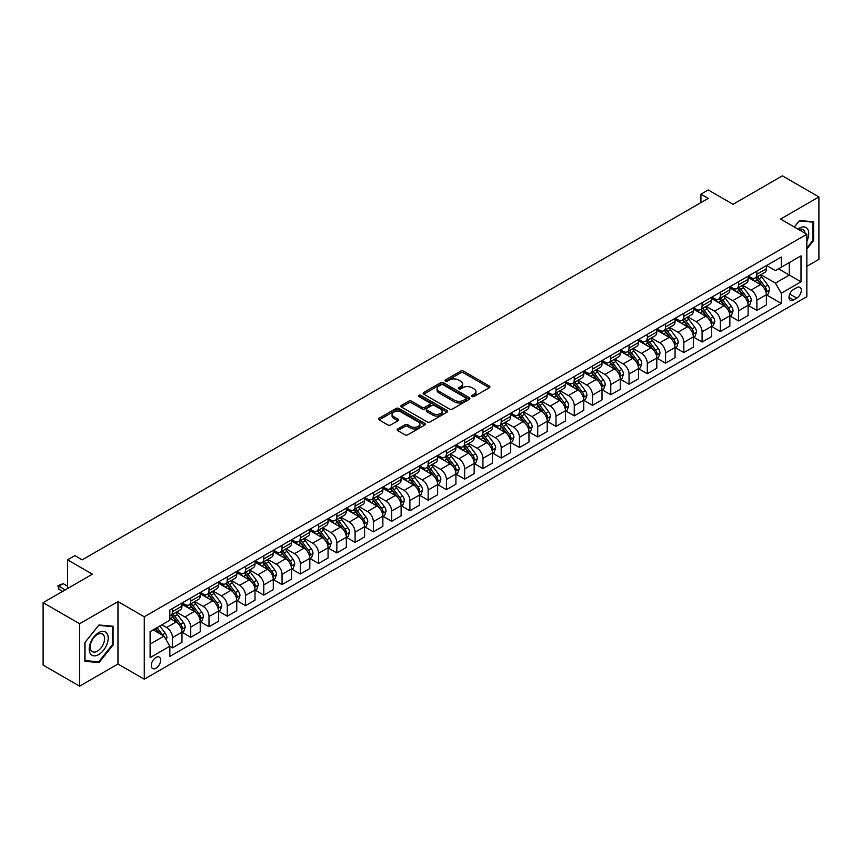 <?xml version="1.0" encoding="UTF-8"?>
<svg xmlns="http://www.w3.org/2000/svg" width="862" height="862" viewBox="0 0 862 862"><rect width="100%" height="100%" fill="white"/><g stroke="black" fill="none" stroke-linecap="round" stroke-linejoin="round"><path stroke-width="1.29" d="M472.096 396.52A1.422 0.819 0 0 0 474.1 396.52L489.336 387.728A2.026 1.174 0 0 0 489.939 386.898A2.026 1.174 0 0 0 489.336 386.068L463.53 371.166A2.026 1.174 0 0 0 460.664 371.166L445.417 379.97A1.422 0.819 0 0 0 445.007 380.541A1.422 0.819 0 0 0 445.417 381.123A1.422 0.819 0 0 0 447.432 381.123L449.404 379.991A6.487 3.75 0 0 1 458.584 379.991L460.728 381.23A6.487 3.75 0 0 1 462.635 383.881A6.487 3.75 0 0 1 460.728 386.532L458.756 387.663A1.422 0.819 0 0 0 458.347 388.245A1.422 0.819 0 0 0 458.756 388.827A1.422 0.819 0 0 0 460.771 388.827L462.743 387.684A6.487 3.75 0 0 1 471.913 387.684L474.068 388.924A6.487 3.75 0 0 1 475.964 391.574A6.487 3.75 0 0 1 474.068 394.225L472.096 395.367A1.422 0.819 0 0 0 471.676 395.949A1.422 0.819 0 0 0 472.096 396.52L472.096 395.367M155.968 668.233A6.616 3.814 120 0 0 160.278 662.415A6.616 3.814 120 0 0 159.265 657.113A6.616 3.814 120 0 0 155.968 657.437A6.616 3.814 120 0 0 151.647 663.266A6.616 3.814 120 0 0 152.66 668.567A6.616 3.814 120 0 0 155.968 668.233M397.705 428.964A2.026 1.174 0 0 0 397.113 429.793A2.026 1.174 0 0 0 397.705 430.612L404.946 434.793A2.026 1.174 0 0 0 407.812 434.793L424.74 425.031A2.026 1.174 0 0 0 425.332 424.201A2.026 1.174 0 0 0 424.74 423.371L398.923 408.469A2.026 1.174 0 0 0 396.057 408.469L379.129 418.242A2.026 1.174 0 0 0 378.537 419.061A2.026 1.174 0 0 0 379.129 419.891L387.878 424.944A2.026 1.174 0 0 0 390.745 424.944L397.985 420.764A2.026 1.174 0 0 0 398.578 419.934A2.026 1.174 0 0 0 397.985 419.104L393.654 416.605A5.42 3.136 0 0 1 392.059 414.385A5.42 3.136 0 0 1 395.41 411.497A5.42 3.136 0 0 1 401.326 412.176L418.318 421.981A5.42 3.136 0 0 1 419.902 424.201A5.42 3.136 0 0 1 416.561 427.089A5.42 3.136 0 0 1 410.646 426.41L407.812 424.783A2.026 1.174 0 0 0 404.946 424.783L397.705 428.964L397.705 430.612L404.946 426.464L404.946 424.783M806.843 266.304L818.9 259.343L818.9 196.924L782.373 175.837L733.066 204.305L708.23 189.963L700.925 194.187L708.23 198.4L82.181 559.847L74.875 555.624L67.57 559.847L67.57 588.53M79.627 623.743L79.627 686.163L117.975 664.02L117.975 601.601L79.627 623.743L43.1 602.657L92.406 574.189L67.57 559.847M117.975 601.601L144.277 616.783L806.843 234.248L806.843 296.668L144.277 679.202L144.277 616.783M818.9 196.924L780.552 219.067L806.843 234.248M449.544 409.051A2.026 1.174 0 0 0 452.41 409.051L469.337 399.278A2.026 1.174 0 0 0 469.93 398.449A2.026 1.174 0 0 0 469.337 397.619L443.521 382.717A2.026 1.174 0 0 0 440.654 382.717L423.727 392.49A2.026 1.174 0 0 0 423.134 393.32A2.026 1.174 0 0 0 423.727 394.139L449.544 409.051M419.352 396.832A1.422 0.819 0 0 1 420.796 397.026L420.796 395.346L447.033 410.495A2.026 1.174 0 0 1 447.626 411.325A2.026 1.174 0 0 1 447.033 412.155L430.116 421.927A2.026 1.174 0 0 1 427.24 421.927L401.433 407.015L401.433 405.366A2.026 1.174 0 0 0 400.841 406.196A2.026 1.174 0 0 0 401.433 407.015M401.433 405.366L408.674 401.186A2.026 1.174 0 0 1 411.54 401.186L422.014 407.23A2.026 1.174 0 0 0 424.88 407.23L429.685 404.45A2.026 1.174 0 0 0 430.278 403.621A2.026 1.174 0 0 0 429.685 402.791L418.781 396.498A1.422 0.819 0 0 1 418.372 395.927A1.422 0.819 0 0 1 419.244 395.162A1.422 0.819 0 0 1 420.796 395.346M79.627 686.163L43.1 665.076L43.1 602.657M796.768 287.649L793.546 289.503A6.4 3.696 120 0 0 789.366 295.149A6.4 3.696 120 0 0 790.346 300.278A6.4 3.696 120 0 0 793.546 299.965L796.768 298.101A6.4 3.696 120 0 0 800.949 292.466A6.4 3.696 120 0 0 799.968 287.326A6.4 3.696 120 0 0 796.768 287.649M766.598 265.507L775.434 270.603L781.274 267.231L781.274 257.027L169.846 610.037L169.846 620.241L150.117 631.63L150.117 657.609L169.846 646.22L169.846 656.424L781.274 303.424L781.274 293.209L775.434 283.092L760.909 274.709M781.274 267.231L801.003 255.842L801.003 281.82L781.274 293.209M117.975 664.02L144.277 679.202M700.925 194.187L700.925 202.624M778.505 268.836L789.312 275.075L789.312 262.598L801.003 255.842M775.434 283.092L789.312 275.075L801.003 281.82M150.117 644.108L163.995 636.102L153.188 629.853M169.846 646.306L172.475 647.825L172.475 637.621A8.264 4.773 -120 0 0 166.625 627.493L161.948 624.799M172.475 647.825L181.968 642.341L181.968 632.137A8.264 4.773 -120 0 0 176.128 622.008L169.846 618.388M182.184 632.342L190.739 637.277L190.739 627.073A8.264 4.773 -120 0 0 184.888 616.955L176.505 612.106M190.739 637.277L200.232 631.803L200.232 621.588A8.264 4.773 -120 0 0 194.392 611.47L181.968 604.294M200.447 621.804L209.003 626.739L209.003 616.535A8.264 4.773 -120 0 0 203.152 606.406L194.758 601.568M209.003 626.739L218.495 621.254L218.495 611.05A8.264 4.773 -120 0 0 212.655 600.922L200.232 593.756M218.711 611.255L227.266 616.19L227.266 605.986A8.264 4.773 -120 0 0 221.415 595.868L213.022 591.02M227.266 616.19L236.759 610.705L236.759 600.502A8.264 4.773 -120 0 0 230.919 590.384L218.495 583.208M236.975 600.717L245.519 605.652L245.519 595.437A8.264 4.773 -120 0 0 239.679 585.32L231.285 580.471M245.519 605.652L255.023 600.167L255.023 589.964A8.264 4.773 -120 0 0 249.172 579.835L236.759 572.67M255.238 590.168L263.783 595.103L263.783 584.899A8.264 4.773 -120 0 0 257.943 574.782L249.549 569.933M263.783 595.103L273.286 589.619L273.286 579.415A8.264 4.773 -120 0 0 267.435 569.297L255.023 562.121M273.502 579.63L282.046 584.565L282.046 574.351A8.264 4.773 -120 0 0 276.206 564.233L267.813 559.384M282.046 584.565L291.55 579.081L291.55 568.877A8.264 4.773 -120 0 0 285.699 558.748L273.286 551.583M291.765 569.082L300.31 574.017L300.31 563.813A8.264 4.773 -120 0 0 294.47 553.684L286.076 548.846M300.31 574.017L309.814 568.532L309.814 558.328A8.264 4.773 -120 0 0 303.963 548.21L291.55 541.034M310.029 558.544L318.574 563.479L318.574 553.264A8.264 4.773 -120 0 0 312.734 543.146L304.34 538.297M318.574 563.479L328.066 557.994L328.066 547.779A8.264 4.773 -120 0 0 322.226 537.662L309.814 530.496M328.293 547.995L336.837 552.93L336.837 542.726A8.264 4.773 -120 0 0 330.997 532.597L322.603 527.76M336.837 552.93L346.33 547.445L346.33 537.241A8.264 4.773 -120 0 0 340.49 527.113L328.066 519.948M346.556 537.446L355.101 542.381L355.101 532.177A8.264 4.773 -120 0 0 349.261 522.06L340.867 517.211M355.101 542.381L364.594 536.907L364.594 526.693A8.264 4.773 -120 0 0 358.754 516.575L346.33 509.41M364.82 526.908L373.365 531.843L373.365 521.639A8.264 4.773 -120 0 0 367.514 511.511L359.131 506.673M373.365 531.843L382.857 526.359L382.857 516.155A8.264 4.773 -120 0 0 377.017 506.026L364.594 498.861M383.084 516.36L391.628 521.294L391.628 511.091A8.264 4.773 -120 0 0 385.777 500.973L377.394 496.124M391.628 521.294L401.121 515.81L401.121 505.606A8.264 4.773 -120 0 0 395.281 495.488L382.857 488.312M401.336 505.822L409.892 510.757L409.892 500.553A8.264 4.773 -120 0 0 404.041 490.424L395.658 485.586M409.892 510.757L419.385 505.272L419.385 495.068A8.264 4.773 -120 0 0 413.544 484.94L401.121 477.774M419.6 495.273L428.155 500.208L428.155 490.004A8.264 4.773 -120 0 0 422.305 479.886L413.911 475.037M428.155 500.208L437.648 494.723L437.648 484.519A8.264 4.773 -120 0 0 431.808 474.402L419.385 467.226M437.864 484.735L446.419 489.67L446.419 479.455A8.264 4.773 -120 0 0 440.568 469.337L432.174 464.489M446.419 489.67L455.912 484.185L455.912 473.981A8.264 4.773 -120 0 0 450.061 463.853L437.648 456.688M456.127 474.186L464.672 479.121L464.672 468.917A8.264 4.773 -120 0 0 458.832 458.789L450.438 453.951M464.672 479.121L474.175 473.637L474.175 463.433A8.264 4.773 -120 0 0 468.325 453.315L455.912 446.139M474.391 463.648L482.935 468.583L482.935 458.368A8.264 4.773 -120 0 0 477.095 448.251L468.702 443.402M482.935 468.583L492.439 463.099L492.439 452.884A8.264 4.773 -120 0 0 486.588 442.766L474.175 435.601M492.655 453.1L501.199 458.034L501.199 447.831A8.264 4.773 -120 0 0 495.359 437.702L486.965 432.864M501.199 458.034L510.703 452.55L510.703 442.346A8.264 4.773 -120 0 0 504.852 432.228L492.439 425.052M510.918 442.562L519.463 447.486L519.463 437.282A8.264 4.773 -120 0 0 513.623 427.164L505.229 422.315M519.463 447.486L528.966 442.012L528.966 431.797A8.264 4.773 -120 0 0 523.115 421.68L510.703 414.514M529.182 432.013L537.726 436.948L537.726 426.744A8.264 4.773 -120 0 0 531.886 416.615L523.493 411.777M537.726 436.948L547.219 431.463L547.219 421.259A8.264 4.773 -120 0 0 541.379 411.131L528.966 403.966M547.445 421.464L555.99 426.399L555.99 416.195A8.264 4.773 -120 0 0 550.15 406.077L541.756 401.229M555.99 426.399L565.483 420.925L565.483 410.711A8.264 4.773 -120 0 0 559.643 400.593L547.219 393.417M565.709 410.926L574.254 415.861L574.254 405.657A8.264 4.773 -120 0 0 568.414 395.529L560.02 390.691M574.254 415.861L583.746 410.377L583.746 400.173A8.264 4.773 -120 0 0 577.906 390.044L565.483 382.879M583.973 400.377L592.517 405.312L592.517 395.108A8.264 4.773 -120 0 0 586.666 384.991L578.283 380.142M592.517 405.312L602.01 399.828L602.01 389.624A8.264 4.773 -120 0 0 596.17 379.506L583.746 372.33M602.236 389.839L610.781 394.774L610.781 384.56A8.264 4.773 -120 0 0 604.93 374.442L596.547 369.593M610.781 394.774L620.274 389.29L620.274 379.086A8.264 4.773 -120 0 0 614.434 368.958L602.01 361.792M620.489 379.291L629.044 384.226L629.044 374.022A8.264 4.773 -120 0 0 623.194 363.904L614.811 359.055M629.044 384.226L638.537 378.741L638.537 368.537A8.264 4.773 -120 0 0 632.697 358.42L620.274 351.243M638.753 368.753L647.308 373.688L647.308 363.473A8.264 4.773 -120 0 0 641.457 353.355L633.064 348.507M647.308 373.688L656.801 368.203L656.801 357.999A8.264 4.773 -120 0 0 650.961 347.871L638.537 340.705M657.016 358.204L665.561 363.139L665.561 352.935A8.264 4.773 -120 0 0 659.721 342.807L651.327 337.969M665.561 363.139L675.065 357.655L675.065 347.451A8.264 4.773 -120 0 0 669.214 337.333L656.801 330.157M675.28 347.666L683.825 352.601L683.825 342.386A8.264 4.773 -120 0 0 677.985 332.269L669.591 327.42M683.825 352.601L693.328 347.117L693.328 336.902A8.264 4.773 -120 0 0 687.477 326.784L675.065 319.619M693.544 337.117L702.088 342.052L702.088 331.848A8.264 4.773 -120 0 0 696.248 321.72L687.854 316.882M702.088 342.052L711.592 336.568L711.592 326.364A8.264 4.773 -120 0 0 705.741 316.235L693.328 309.07M711.807 326.569L720.352 331.504L720.352 321.3A8.264 4.773 -120 0 0 714.512 311.182L706.118 306.333M720.352 331.504L729.855 326.03L729.855 315.815A8.264 4.773 -120 0 0 724.005 305.698L711.592 298.532M730.071 316.031L738.615 320.966L738.615 310.762A8.264 4.773 -120 0 0 732.775 300.633L724.382 295.795M738.615 320.966L748.119 315.481L748.119 305.277A8.264 4.773 -120 0 0 742.268 295.149L729.855 287.983M748.335 305.482L756.879 310.417L756.879 300.213A8.264 4.773 -120 0 0 751.039 290.095L742.645 285.247M756.879 310.417L766.372 304.932L766.372 294.729A8.264 4.773 -120 0 0 760.532 284.611L748.119 277.435M748.335 276.045L751.039 277.607A8.264 4.773 -120 0 0 755.166 278.017A8.264 4.773 -120 0 0 756.879 274.235L756.879 271.11M730.071 286.593L732.775 288.156A8.264 4.773 -120 0 0 736.902 288.565A8.264 4.773 -120 0 0 738.615 284.772L738.615 281.658M711.807 297.131L714.512 298.694A8.264 4.773 -120 0 0 718.639 299.103A8.264 4.773 -120 0 0 720.352 295.321L720.352 292.196M693.544 307.68L696.248 309.242A8.264 4.773 -120 0 0 700.375 309.652A8.264 4.773 -120 0 0 702.088 305.87L702.088 302.745M675.28 318.218L677.985 319.78A8.264 4.773 -120 0 0 682.122 320.19A8.264 4.773 -120 0 0 683.825 316.408L683.825 313.283M657.016 328.767L659.721 330.329A8.264 4.773 -120 0 0 663.859 330.739A8.264 4.773 -120 0 0 665.561 326.957L665.561 323.832M638.753 339.316L641.457 340.867A8.264 4.773 -120 0 0 645.595 341.277A8.264 4.773 -120 0 0 647.308 337.495L647.308 334.381M620.489 349.853L623.194 351.416A8.264 4.773 -120 0 0 627.331 351.825A8.264 4.773 -120 0 0 629.044 348.043L629.044 344.919M602.236 360.402L604.93 361.954A8.264 4.773 -120 0 0 609.068 362.363A8.264 4.773 -120 0 0 610.781 358.581L610.781 355.467M583.973 370.94L586.666 372.503A8.264 4.773 -120 0 0 590.804 372.912A8.264 4.773 -120 0 0 592.517 369.13L592.517 366.005M565.709 381.489L568.414 383.051A8.264 4.773 -120 0 0 572.54 383.461A8.264 4.773 -120 0 0 574.254 379.668L574.254 376.554M547.445 392.027L550.15 393.589A8.264 4.773 -120 0 0 554.277 393.999A8.264 4.773 -120 0 0 555.99 390.217L555.99 387.092M529.182 402.576L531.886 404.138A8.264 4.773 -120 0 0 536.013 404.547A8.264 4.773 -120 0 0 537.726 400.765L537.726 397.641M510.918 413.113L513.623 414.676A8.264 4.773 -120 0 0 517.75 415.085A8.264 4.773 -120 0 0 519.463 411.303L519.463 408.179M492.655 423.662L495.359 425.225A8.264 4.773 -120 0 0 499.486 425.634A8.264 4.773 -120 0 0 501.199 421.852L501.199 418.727M474.391 434.2L477.095 435.763A8.264 4.773 -120 0 0 481.222 436.172A8.264 4.773 -120 0 0 482.935 432.39L482.935 429.265M456.127 444.749L458.832 446.311A8.264 4.773 -120 0 0 462.969 446.721A8.264 4.773 -120 0 0 464.672 442.939L464.672 439.814M437.864 455.298L440.568 456.849A8.264 4.773 -120 0 0 444.706 457.259A8.264 4.773 -120 0 0 446.419 453.477L446.419 450.363M419.6 465.836L422.305 467.398A8.264 4.773 -120 0 0 426.442 467.807A8.264 4.773 -120 0 0 428.155 464.025L428.155 460.901M401.336 476.384L404.041 477.936A8.264 4.773 -120 0 0 408.179 478.345A8.264 4.773 -120 0 0 409.892 474.563L409.892 471.449M383.084 486.922L385.777 488.485A8.264 4.773 -120 0 0 389.915 488.894A8.264 4.773 -120 0 0 391.628 485.112L391.628 481.987M364.82 497.471L367.514 499.033A8.264 4.773 -120 0 0 371.651 499.443A8.264 4.773 -120 0 0 373.365 495.65L373.365 492.536M346.556 508.009L349.261 509.571A8.264 4.773 -120 0 0 353.388 509.981A8.264 4.773 -120 0 0 355.101 506.199L355.101 503.074M328.293 518.558L330.997 520.12A8.264 4.773 -120 0 0 335.124 520.529A8.264 4.773 -120 0 0 336.837 516.747L336.837 513.623M310.029 529.096L312.734 530.658A8.264 4.773 -120 0 0 316.86 531.067A8.264 4.773 -120 0 0 318.574 527.285L318.574 524.161M291.765 539.644L294.47 541.207A8.264 4.773 -120 0 0 298.597 541.616A8.264 4.773 -120 0 0 300.31 537.834L300.31 534.709M273.502 550.193L276.206 551.745A8.264 4.773 -120 0 0 280.333 552.154A8.264 4.773 -120 0 0 282.046 548.372L282.046 545.258M255.238 560.731L257.943 562.293A8.264 4.773 -120 0 0 262.07 562.703A8.264 4.773 -120 0 0 263.783 558.921L263.783 555.796M236.975 571.28L239.679 572.831A8.264 4.773 -120 0 0 243.817 573.241A8.264 4.773 -120 0 0 245.519 569.459L245.519 566.345M218.711 581.818L221.415 583.38A8.264 4.773 -120 0 0 225.553 583.789A8.264 4.773 -120 0 0 227.266 580.007L227.266 576.883M200.447 592.366L203.152 593.929A8.264 4.773 -120 0 0 207.289 594.338A8.264 4.773 -120 0 0 209.003 590.545L209.003 587.431M182.184 602.904L184.888 604.467A8.264 4.773 -120 0 0 189.026 604.876A8.264 4.773 -120 0 0 190.739 601.094L190.739 597.969M766.598 294.944L781.274 303.424M755.166 278.017L764.669 272.532A8.264 4.773 -120 0 0 766.372 268.75L766.372 265.625M736.902 288.565L746.406 283.081A8.264 4.773 -120 0 0 748.119 279.299L748.119 276.174M718.639 299.103L728.142 293.619A8.264 4.773 -120 0 0 729.855 289.837L729.855 286.712M700.375 309.652L709.879 304.167A8.264 4.773 -120 0 0 711.592 300.385L711.592 297.261M682.122 320.19L691.615 314.705A8.264 4.773 -120 0 0 693.328 310.923L693.328 307.809M663.859 330.739L673.351 325.254A8.264 4.773 -120 0 0 675.065 321.472L675.065 318.347M645.595 341.277L655.088 335.792A8.264 4.773 -120 0 0 656.801 332.01L656.801 328.896M627.331 351.825L636.824 346.341A8.264 4.773 -120 0 0 638.537 342.559L638.537 339.434M609.068 362.363L618.56 356.89A8.264 4.773 -120 0 0 620.274 353.097L620.274 349.983M590.804 372.912L600.297 367.427A8.264 4.773 -120 0 0 602.01 363.645L602.01 360.521M572.54 383.461L582.033 377.976A8.264 4.773 -120 0 0 583.746 374.194L583.746 371.069M554.277 393.999L563.77 388.514A8.264 4.773 -120 0 0 565.483 384.732L565.483 381.607M536.013 404.547L545.517 399.063A8.264 4.773 -120 0 0 547.219 395.281L547.219 392.156M517.75 415.085L527.253 409.601A8.264 4.773 -120 0 0 528.966 405.819L528.966 402.705M499.486 425.634L508.989 420.15A8.264 4.773 -120 0 0 510.703 416.368L510.703 413.243M481.222 436.172L490.726 430.688A8.264 4.773 -120 0 0 492.439 426.905L492.439 423.792M462.969 446.721L472.462 441.236A8.264 4.773 -120 0 0 474.175 437.454L474.175 434.329M444.706 457.259L454.199 451.785A8.264 4.773 -120 0 0 455.912 447.992L455.912 444.878M426.442 467.807L435.935 462.323A8.264 4.773 -120 0 0 437.648 458.541L437.648 455.416M408.179 478.345L417.671 472.872A8.264 4.773 -120 0 0 419.385 469.09L419.385 465.965M389.915 488.894L399.408 483.41A8.264 4.773 -120 0 0 401.121 479.628L401.121 476.503M371.651 499.443L381.144 493.958A8.264 4.773 -120 0 0 382.857 490.176L382.857 487.052M353.388 509.981L362.88 504.496A8.264 4.773 -120 0 0 364.594 500.714L364.594 497.589M335.124 520.529L344.628 515.045A8.264 4.773 -120 0 0 346.33 511.263L346.33 508.138M316.86 531.067L326.364 525.583A8.264 4.773 -120 0 0 328.066 521.801L328.066 518.687M298.597 541.616L308.1 536.132A8.264 4.773 -120 0 0 309.814 532.35L309.814 529.225M280.333 552.154L289.837 546.67A8.264 4.773 -120 0 0 291.55 542.888L291.55 539.774M262.07 562.703L271.573 557.218A8.264 4.773 -120 0 0 273.286 553.436L273.286 550.312M243.817 573.241L253.309 567.767A8.264 4.773 -120 0 0 255.023 563.974L255.023 560.86M225.553 583.789L235.046 578.305A8.264 4.773 -120 0 0 236.759 574.523L236.759 571.398M207.289 594.338L216.782 588.854A8.264 4.773 -120 0 0 218.495 585.072L218.495 581.947M189.026 604.876L198.519 599.392A8.264 4.773 -120 0 0 200.232 595.61L200.232 592.485M169.846 615.759A8.264 4.773 -120 0 0 170.762 615.425L180.255 609.94A8.264 4.773 -120 0 0 181.968 606.158L181.968 603.034M170.762 615.425A8.264 4.773 -120 0 0 172.475 611.643L172.475 608.518M163.995 636.102L169.846 646.22M806.843 249.021L813.642 240.573L813.642 221.771L799.537 220.51L794.311 227.018L799.246 220.931L812.909 222.148L812.909 240.369L806.843 247.911M84.885 661.316L98.979 662.576L113.084 645.035L113.084 626.232L98.979 624.982L84.885 642.513L84.885 661.316M812.909 240.153L813.642 240.573M112.351 644.614L113.084 645.035M97.492 661.714L98.979 662.576M472.667 396.725L474.068 395.917A6.487 3.75 0 0 0 475.964 393.266L475.964 391.574M462.635 383.881L462.635 385.562A6.487 3.75 0 0 1 460.728 388.212L459.327 389.021M489.314 387.738L463.53 372.858A2.026 1.174 0 0 0 460.664 372.858L445.988 381.327M469.305 399.289L443.521 384.409A2.026 1.174 0 0 0 440.654 384.409L423.759 394.16M465.749 399.031A1.422 0.819 0 0 0 466.17 398.449A1.422 0.819 0 0 0 465.749 397.867L443.09 384.786A1.422 0.819 0 0 0 441.085 384.786L439.006 385.993A6.487 3.75 0 0 0 437.099 388.643A6.487 3.75 0 0 0 439.006 391.283L454.489 400.227A6.487 3.75 0 0 0 463.67 400.227L465.749 399.031L465.749 400.711A1.422 0.819 0 0 0 466.17 400.14L466.17 398.449M437.099 388.643L437.099 390.324A6.487 3.75 0 0 0 439.006 392.975L439.006 391.283M465.749 400.711L463.67 401.918A6.487 3.75 0 0 1 454.489 401.918L439.006 392.975M401.455 407.036L408.674 402.866L408.674 401.186M430.278 403.621L430.278 405.312A2.026 1.174 0 0 1 429.685 406.142L424.88 408.911A2.026 1.174 0 0 1 422.014 408.911L411.54 402.866A2.026 1.174 0 0 0 408.674 402.866M420.796 397.026L447.012 412.165M432.875 413.501A5.42 3.136 0 0 0 438.79 414.18A5.42 3.136 0 0 0 442.131 411.282A5.42 3.136 0 0 0 440.547 409.073L434.556 405.614A2.026 1.174 0 0 0 431.69 405.614L426.884 408.383A2.026 1.174 0 0 0 426.291 409.213A2.026 1.174 0 0 0 426.884 410.043L432.875 413.501L432.875 415.182A5.42 3.136 0 0 0 438.79 415.861A5.42 3.136 0 0 0 442.131 412.973L442.131 411.282M426.291 409.213L426.291 410.905A2.026 1.174 0 0 0 426.884 411.724L426.884 410.043M432.875 415.182L426.884 411.724M419.902 424.201L419.902 425.882A5.42 3.136 0 0 1 416.561 428.78A5.42 3.136 0 0 1 410.646 428.102L407.812 426.464A2.026 1.174 0 0 0 404.946 426.464M392.059 414.385L392.059 416.077A5.42 3.136 0 0 0 393.654 418.285L393.654 416.605M397.985 419.104L397.985 420.764L393.654 418.285M424.707 425.041L398.923 410.15A2.026 1.174 0 0 0 396.057 410.15L379.161 419.913M766.372 295.073L768.128 294.061L769.594 289.837A5.474 3.157 -120 0 0 767.848 285.171L761.868 277.208A15.807 9.126 -120 0 0 760.144 275.14M754.207 280.958A15.807 9.126 -120 0 0 750.974 277.575M765.876 291.712L766.63 290.074A5.474 3.157 -120 0 0 765.068 286.777L759.099 278.814A15.807 9.126 -120 0 0 757.375 276.745M755.899 277.596A13.124 7.575 60 0 1 758.054 280.042L763.107 286.787M755.618 277.758A15.807 9.126 60 0 1 757.342 279.827L761.308 285.117M748.119 305.611L749.865 304.598L751.33 300.385A5.474 3.157 -120 0 0 749.584 295.72L743.615 287.746A15.807 9.126 -120 0 0 741.88 285.688M735.943 291.507A15.807 9.126 -120 0 0 732.711 288.113M747.613 302.26L748.367 300.612A5.474 3.157 -120 0 0 746.804 297.325L740.835 289.352A15.807 9.126 -120 0 0 739.111 287.283M737.635 288.134A13.124 7.575 60 0 1 739.79 290.591L744.843 297.325M737.355 288.296A15.807 9.126 60 0 1 739.079 290.365L743.055 295.666M729.855 316.16L731.601 315.147L733.066 310.923A5.474 3.157 -120 0 0 731.321 306.269L725.351 298.295A15.807 9.126 -120 0 0 723.627 296.226M717.69 302.045A15.807 9.126 -120 0 0 714.447 298.661M729.349 312.798L730.114 311.16A5.474 3.157 -120 0 0 728.541 307.863L722.572 299.901A15.807 9.126 -120 0 0 720.847 297.832M719.371 298.683A13.124 7.575 60 0 1 721.526 301.129L726.58 307.874M719.091 298.845A15.807 9.126 60 0 1 720.815 300.913L724.791 306.204M711.592 326.698L713.337 325.685L714.803 321.472A5.474 3.157 -120 0 0 713.057 316.807L707.088 308.844A15.807 9.126 -120 0 0 705.364 306.775M699.427 312.594A15.807 9.126 -120 0 0 696.184 309.199M711.085 323.347L711.85 321.698A5.474 3.157 -120 0 0 710.277 318.412L704.308 310.439A15.807 9.126 -120 0 0 702.584 308.38M701.118 309.221A13.124 7.575 60 0 1 703.263 311.678L708.316 318.412M700.828 309.393A15.807 9.126 60 0 1 702.552 311.451L706.528 316.753M693.328 337.247L695.074 336.234L696.539 332.01A5.474 3.157 -120 0 0 694.794 327.355L688.824 319.382A15.807 9.126 -120 0 0 687.1 317.313M681.163 323.131A15.807 9.126 -120 0 0 677.92 319.748M692.822 333.896L693.587 332.247A5.474 3.157 -120 0 0 692.014 328.95L686.044 320.987A15.807 9.126 -120 0 0 684.32 318.918M682.855 319.77A13.124 7.575 60 0 1 684.999 322.216L690.053 328.961M682.564 319.931A15.807 9.126 60 0 1 684.288 322L688.264 327.291M806.843 241.338A13.426 7.758 120 0 0 807.478 228.915A13.426 7.758 120 0 0 797.889 229.076M805.054 233.214A10.172 5.872 120 0 0 804.149 230.628A10.172 5.872 120 0 0 803.007 229.572A10.172 5.872 120 0 0 798.815 229.615M812.004 221.631L812.909 222.148M98.688 632.643A13.426 7.758 120 0 0 89.195 649.086A13.426 7.758 120 0 0 98.688 654.57A13.426 7.758 120 0 0 108.192 638.128A13.426 7.758 120 0 0 98.688 632.643M97.363 634.54A10.172 5.872 120 0 0 90.715 643.494A10.172 5.872 120 0 0 92.277 651.64A10.172 5.872 120 0 0 97.363 651.144A10.172 5.872 120 0 0 104 642.179A10.172 5.872 120 0 0 102.449 634.033A10.172 5.872 120 0 0 97.363 634.54M112.351 644.83L98.688 661.822L85.036 660.604L85.036 642.384L98.688 625.392L112.351 626.609L112.351 644.83M111.446 626.092L112.351 626.609M675.065 347.785L676.821 346.772L678.275 342.559A5.474 3.157 -120 0 0 676.53 337.893L670.561 329.93A15.807 9.126 -120 0 0 668.837 327.862M662.9 333.68A15.807 9.126 -120 0 0 659.667 330.297M674.569 344.434L675.323 342.796A5.474 3.157 -120 0 0 673.75 339.499L667.781 331.525A15.807 9.126 -120 0 0 666.057 329.467M664.591 330.308A13.124 7.575 60 0 1 666.746 332.764L671.789 339.509M664.3 330.48A15.807 9.126 60 0 1 666.035 332.538L670 337.839M656.801 358.333L658.557 357.321L660.012 353.097A5.474 3.157 -120 0 0 658.266 348.442L652.297 340.468A15.807 9.126 -120 0 0 650.573 338.4M644.636 344.218A15.807 9.126 -120 0 0 641.403 340.835M656.305 354.982L657.059 353.334A5.474 3.157 -120 0 0 655.486 350.037L649.517 342.074A15.807 9.126 -120 0 0 647.793 340.005M646.328 340.856A13.124 7.575 60 0 1 648.483 343.302L653.536 350.047M646.047 341.018A15.807 9.126 60 0 1 647.771 343.087L651.737 348.388M638.537 368.871L640.294 367.858L641.748 363.645A5.474 3.157 -120 0 0 640.003 358.98L634.033 351.017A15.807 9.126 -120 0 0 632.309 348.948M626.372 354.767A15.807 9.126 -120 0 0 623.14 351.384M638.042 365.52L638.796 363.883A5.474 3.157 -120 0 0 637.223 360.585L631.253 352.612A15.807 9.126 -120 0 0 629.529 350.554M628.064 351.405A13.124 7.575 60 0 1 630.219 353.851L635.272 360.596M627.784 351.567A15.807 9.126 60 0 1 629.508 353.625L633.473 358.926M620.274 379.42L622.03 378.407L623.485 374.194A5.474 3.157 -120 0 0 621.739 369.529L615.77 361.555A15.807 9.126 -120 0 0 614.046 359.497M608.109 365.316A15.807 9.126 -120 0 0 604.876 361.921M619.778 376.069L620.532 374.42A5.474 3.157 -120 0 0 618.97 371.134L613.001 363.161A15.807 9.126 -120 0 0 611.266 361.092M609.8 361.943A13.124 7.575 60 0 1 611.955 364.389L617.009 371.134M609.52 362.105A15.807 9.126 60 0 1 611.244 364.173L615.209 369.475M602.01 389.969L603.766 388.956L605.221 384.732A5.474 3.157 -120 0 0 603.475 380.067L597.506 372.104A15.807 9.126 -120 0 0 595.782 370.035M589.845 375.854A15.807 9.126 -120 0 0 586.613 372.47M601.514 386.607L602.269 384.969A5.474 3.157 -120 0 0 600.706 381.672L594.737 373.709A15.807 9.126 -120 0 0 593.013 371.641M591.537 372.492A13.124 7.575 60 0 1 593.692 374.938L598.745 381.683M591.257 372.653A15.807 9.126 60 0 1 592.981 374.722L596.946 380.013M583.746 400.507L585.503 399.494L586.968 395.281A5.474 3.157 -120 0 0 585.212 390.615L579.242 382.642A15.807 9.126 -120 0 0 577.518 380.584M571.581 386.402A15.807 9.126 -120 0 0 568.349 383.008M583.251 397.156L584.005 395.507A5.474 3.157 -120 0 0 582.443 392.221L576.473 384.247A15.807 9.126 -120 0 0 574.749 382.178M573.273 383.03A13.124 7.575 60 0 1 575.428 385.476L580.482 392.221M572.993 383.191A15.807 9.126 60 0 1 574.717 385.26L578.682 390.561M565.483 411.055L567.239 410.043L568.704 405.819A5.474 3.157 -120 0 0 566.948 401.153L560.979 393.191A15.807 9.126 -120 0 0 559.255 391.122M553.318 396.94A15.807 9.126 -120 0 0 550.085 393.557M564.987 407.694L565.741 406.056A5.474 3.157 -120 0 0 564.179 402.759L558.21 394.796A15.807 9.126 -120 0 0 556.486 392.727M555.009 393.578A13.124 7.575 60 0 1 557.164 396.024L562.218 402.769M554.729 393.74A15.807 9.126 60 0 1 556.453 395.809L560.419 401.099M547.219 421.593L548.975 420.581L550.441 416.368A5.474 3.157 -120 0 0 548.695 411.702L542.715 403.728A15.807 9.126 -120 0 0 540.991 401.67M535.054 407.489A15.807 9.126 -120 0 0 531.822 404.095M546.723 418.242L547.478 416.594A5.474 3.157 -120 0 0 545.915 413.307L539.946 405.334A15.807 9.126 -120 0 0 538.222 403.276M536.746 404.116A13.124 7.575 60 0 1 538.901 406.573L543.954 413.307M536.466 404.278A15.807 9.126 60 0 1 538.19 406.347L542.155 411.648M528.966 432.142L530.712 431.129L532.177 426.905A5.474 3.157 -120 0 0 530.432 422.251L524.462 414.277A15.807 9.126 -120 0 0 522.738 412.208M516.801 418.027A15.807 9.126 -120 0 0 513.558 414.644M528.46 428.78L529.214 427.143A5.474 3.157 -120 0 0 527.652 423.845L521.682 415.883A15.807 9.126 -120 0 0 519.958 413.814M518.482 414.665A13.124 7.575 60 0 1 520.637 417.111L525.691 423.856M518.202 414.827A15.807 9.126 60 0 1 519.926 416.896L523.902 422.186M510.703 442.68L512.448 441.667L513.914 437.454A5.474 3.157 -120 0 0 512.168 432.789L506.199 424.826A15.807 9.126 -120 0 0 504.475 422.757M498.538 428.576A15.807 9.126 -120 0 0 495.294 425.192M510.196 439.329L510.961 437.691A5.474 3.157 -120 0 0 509.388 434.394L503.419 426.421A15.807 9.126 -120 0 0 501.695 424.363M500.219 425.203A13.124 7.575 60 0 1 502.374 427.66L507.427 434.405M499.938 425.375A15.807 9.126 60 0 1 501.662 427.433L505.638 432.735M492.439 453.229L494.185 452.216L495.65 447.992A5.474 3.157 -120 0 0 493.904 443.337L487.935 435.364A15.807 9.126 -120 0 0 486.211 433.295M480.274 439.114A15.807 9.126 -120 0 0 477.031 435.73M491.933 449.878L492.698 448.229A5.474 3.157 -120 0 0 491.124 444.932L485.155 436.969A15.807 9.126 -120 0 0 483.431 434.901M481.966 435.752A13.124 7.575 60 0 1 484.11 438.198L489.163 444.943M481.675 435.913A15.807 9.126 60 0 1 483.399 437.982L487.375 443.273M474.175 463.767L475.921 462.754L477.386 458.541A5.474 3.157 -120 0 0 475.641 453.875L469.671 445.913A15.807 9.126 -120 0 0 467.947 443.844M462.01 449.662A15.807 9.126 -120 0 0 458.767 446.279M473.669 460.416L474.434 458.778A5.474 3.157 -120 0 0 472.861 455.481L466.892 447.507A15.807 9.126 -120 0 0 465.168 445.449M463.702 446.3A13.124 7.575 60 0 1 465.857 448.746L470.9 455.492M463.411 446.462A15.807 9.126 60 0 1 465.135 448.52L469.111 453.821M455.912 474.315L457.668 473.303L459.123 469.09A5.474 3.157 -120 0 0 457.377 464.424L451.408 456.451A15.807 9.126 -120 0 0 449.684 454.393M443.747 460.2A15.807 9.126 -120 0 0 440.514 456.817M455.416 470.964L456.17 469.316A5.474 3.157 -120 0 0 454.597 466.03L448.628 458.056A15.807 9.126 -120 0 0 446.904 455.987M445.438 456.838A13.124 7.575 60 0 1 447.593 459.284L452.636 466.03M445.158 457A15.807 9.126 60 0 1 446.882 459.069L450.848 464.37M437.648 484.853L439.404 483.851L440.859 479.628A5.474 3.157 -120 0 0 439.114 474.962L433.144 466.999A15.807 9.126 -120 0 0 431.42 464.93M425.483 470.749A15.807 9.126 -120 0 0 422.251 467.366M437.153 481.502L437.907 479.865A5.474 3.157 -120 0 0 436.334 476.567L430.364 468.605A15.807 9.126 -120 0 0 428.64 466.536M427.175 467.387A13.124 7.575 60 0 1 429.33 469.833L434.383 476.578M426.895 467.549A15.807 9.126 60 0 1 428.619 469.607L432.584 474.908M419.385 495.402L421.141 494.389L422.595 490.176A5.474 3.157 -120 0 0 420.85 485.511L414.881 477.537A15.807 9.126 -120 0 0 413.157 475.479M407.22 481.298A15.807 9.126 -120 0 0 403.987 477.904M418.889 492.051L419.643 490.403A5.474 3.157 -120 0 0 418.07 487.116L412.101 479.143A15.807 9.126 -120 0 0 410.377 477.074M408.911 477.925A13.124 7.575 60 0 1 411.066 480.371L416.12 487.116M408.631 478.087A15.807 9.126 60 0 1 410.355 480.156L414.32 485.457M401.121 505.951L402.877 504.938L404.332 500.714A5.474 3.157 -120 0 0 402.586 496.049L396.617 488.086A15.807 9.126 -120 0 0 394.893 486.017M388.956 491.836A15.807 9.126 -120 0 0 385.723 488.452M400.625 502.589L401.38 500.951A5.474 3.157 -120 0 0 399.817 497.654L393.848 489.691A15.807 9.126 -120 0 0 392.113 487.623M390.648 488.474A13.124 7.575 60 0 1 392.803 490.92L397.856 497.665M390.367 488.635A15.807 9.126 60 0 1 392.091 490.704L396.057 495.995M382.857 516.489L384.614 515.476L386.068 511.263A5.474 3.157 -120 0 0 384.323 506.597L378.353 498.624A15.807 9.126 -120 0 0 376.629 496.566M370.692 502.384A15.807 9.126 -120 0 0 367.46 498.99M382.362 513.138L383.116 511.489A5.474 3.157 -120 0 0 381.554 508.203L375.584 500.229A15.807 9.126 -120 0 0 373.86 498.161M372.384 499.012A13.124 7.575 60 0 1 374.539 501.468L379.592 508.203M372.104 499.173A15.807 9.126 60 0 1 373.828 501.242L377.793 506.544M364.594 527.038L366.35 526.025L367.815 521.801A5.474 3.157 -120 0 0 366.059 517.146L360.09 509.173A15.807 9.126 -120 0 0 358.366 507.104M352.429 512.922A15.807 9.126 -120 0 0 349.196 509.539M364.098 523.676L364.852 522.038A5.474 3.157 -120 0 0 363.29 518.741L357.321 510.778A15.807 9.126 -120 0 0 355.597 508.709M354.12 509.561A13.124 7.575 60 0 1 356.275 512.006L361.329 518.752M353.84 509.722A15.807 9.126 60 0 1 355.564 511.791L359.529 517.081M346.33 537.576L348.086 536.563L349.552 532.35A5.474 3.157 -120 0 0 347.795 527.684L341.826 519.721A15.807 9.126 -120 0 0 340.102 517.653M334.165 523.471A15.807 9.126 -120 0 0 330.933 520.077M345.834 534.224L346.589 532.576A5.474 3.157 -120 0 0 345.026 529.29L339.057 521.316A15.807 9.126 -120 0 0 337.333 519.258M335.857 520.098A13.124 7.575 60 0 1 338.012 522.555L343.065 529.29M335.577 520.271A15.807 9.126 60 0 1 337.301 522.329L341.266 527.63M328.066 548.124L329.823 547.111L331.288 542.888A5.474 3.157 -120 0 0 329.543 538.233L323.573 530.259A15.807 9.126 -120 0 0 321.838 528.19M315.901 534.009A15.807 9.126 -120 0 0 312.669 530.626M327.571 544.773L328.325 543.125A5.474 3.157 -120 0 0 326.763 539.827L320.793 531.865A15.807 9.126 -120 0 0 319.069 529.796M317.593 530.647A13.124 7.575 60 0 1 319.748 533.093L324.802 539.838M317.313 530.809A15.807 9.126 60 0 1 319.037 532.878L323.013 538.168M309.814 558.662L311.559 557.649L313.025 553.436A5.474 3.157 -120 0 0 311.279 548.771L305.31 540.808A15.807 9.126 -120 0 0 303.586 538.739M297.649 544.558A15.807 9.126 -120 0 0 294.405 541.174M309.307 555.311L310.061 553.673A5.474 3.157 -120 0 0 308.499 550.376L302.53 542.403A15.807 9.126 -120 0 0 300.806 540.345M299.329 541.185A13.124 7.575 60 0 1 301.484 543.642L306.538 550.387M299.049 541.358A15.807 9.126 60 0 1 300.773 543.416L304.749 548.717M291.55 569.211L293.295 568.198L294.761 563.974A5.474 3.157 -120 0 0 293.015 559.319L287.046 551.346A15.807 9.126 -120 0 0 285.322 549.277M279.385 555.096A15.807 9.126 -120 0 0 276.142 551.712M291.044 565.86L291.809 564.211A5.474 3.157 -120 0 0 290.235 560.914L284.266 552.951A15.807 9.126 -120 0 0 282.542 550.883M281.066 551.734A13.124 7.575 60 0 1 283.221 554.18L288.274 560.925M280.786 551.895A15.807 9.126 60 0 1 282.51 553.964L286.486 559.266M273.286 579.749L275.032 578.736L276.497 574.523A5.474 3.157 -120 0 0 274.752 569.857L268.782 561.895A15.807 9.126 -120 0 0 267.058 559.826M261.121 565.644A15.807 9.126 -120 0 0 257.878 562.261M272.78 576.398L273.545 574.76A5.474 3.157 -120 0 0 271.972 571.463L266.002 563.489A15.807 9.126 -120 0 0 264.278 561.431M262.813 562.283A13.124 7.575 60 0 1 264.957 564.729L270.011 571.474M262.522 562.444A15.807 9.126 60 0 1 264.246 564.502L268.222 569.804M255.023 590.298L256.779 589.285L258.234 585.072A5.474 3.157 -120 0 0 256.488 580.406L250.519 572.433A15.807 9.126 -120 0 0 248.795 570.375M242.858 576.193A15.807 9.126 -120 0 0 239.614 572.799M254.516 586.947L255.281 585.298A5.474 3.157 -120 0 0 253.708 582.012L247.739 574.038A15.807 9.126 -120 0 0 246.015 571.969M244.549 572.821A13.124 7.575 60 0 1 246.704 575.266L251.747 582.012M244.258 572.982A15.807 9.126 60 0 1 245.993 575.051L249.958 580.352M236.759 600.846L238.515 599.833L239.97 595.61A5.474 3.157 -120 0 0 238.224 590.944L232.255 582.981A15.807 9.126 -120 0 0 230.531 580.913M224.594 586.731A15.807 9.126 -120 0 0 221.362 583.348M236.263 597.485L237.018 595.847A5.474 3.157 -120 0 0 235.445 592.55L229.475 584.587A15.807 9.126 -120 0 0 227.751 582.518M226.286 583.369A13.124 7.575 60 0 1 228.441 585.815L233.483 592.56M226.006 583.531A15.807 9.126 60 0 1 227.73 585.6L231.695 590.89M218.495 611.384L220.252 610.371L221.706 606.158A5.474 3.157 -120 0 0 219.961 601.493L213.991 593.519A15.807 9.126 -120 0 0 212.267 591.461M206.33 597.28A15.807 9.126 -120 0 0 203.098 593.886M218 608.033L218.754 606.385A5.474 3.157 -120 0 0 217.181 603.098L211.212 595.125A15.807 9.126 -120 0 0 209.488 593.056M208.022 593.907A13.124 7.575 60 0 1 210.177 596.353L215.231 603.098M207.742 594.069A15.807 9.126 60 0 1 209.466 596.138L213.431 601.439M200.232 621.933L201.988 620.92L203.443 616.696A5.474 3.157 -120 0 0 201.697 612.042L195.728 604.068A15.807 9.126 -120 0 0 194.004 601.999M188.067 607.818A15.807 9.126 -120 0 0 184.834 604.434M199.736 618.571L200.49 616.933A5.474 3.157 -120 0 0 198.928 613.636L192.948 605.674A15.807 9.126 -120 0 0 191.224 603.605M189.759 604.456A13.124 7.575 60 0 1 191.914 606.902L196.967 613.647M189.478 604.618A15.807 9.126 60 0 1 191.202 606.686L195.168 611.977M181.968 632.471L183.725 631.458L185.179 627.245A5.474 3.157 -120 0 0 183.434 622.579L177.464 614.606A15.807 9.126 -120 0 0 175.74 612.548M181.473 629.12L182.227 627.471A5.474 3.157 -120 0 0 180.664 624.185L174.695 616.211A15.807 9.126 -120 0 0 172.96 614.153M171.495 614.994A13.124 7.575 60 0 1 173.65 617.451L178.703 624.185M171.215 615.156A15.807 9.126 60 0 1 172.939 617.224L176.904 622.526M166.194 639.895L166.916 637.783A5.474 3.157 -120 0 0 165.17 633.128L159.847 626.017M162.896 635.466A5.474 3.157 -120 0 0 162.401 634.723L157.067 627.611M155.699 628.409L159.524 633.516M155.322 628.624L158.565 632.967M67.57 586.16L63.185 583.639L58.81 586.16L65.232 589.877M58.81 589.199L58.002 586.203L58.81 586.16L58.81 589.199L62.603 591.397M58.002 585.697L63.185 583.639M166.625 627.493L176.128 622.008M184.888 616.955L194.392 611.47M203.152 606.406L212.655 600.922M221.415 595.868L230.919 590.384M239.679 585.32L249.172 579.835M257.943 574.782L267.435 569.297M276.206 564.233L285.699 558.748M294.47 553.684L303.963 548.21M312.734 543.146L322.226 537.662M330.997 532.597L340.49 527.113M349.261 522.06L358.754 516.575M367.514 511.511L377.017 506.026M385.777 500.973L395.281 495.488M404.041 490.424L413.544 484.94M422.305 479.886L431.808 474.402M440.568 469.337L450.061 463.853M458.832 458.789L468.325 453.315M477.095 448.251L486.588 442.766M495.359 437.702L504.852 432.228M513.623 427.164L523.115 421.68M531.886 416.615L541.379 411.131M550.15 406.077L559.643 400.593M568.414 395.529L577.906 390.044M586.666 384.991L596.17 379.506M604.93 374.442L614.434 368.958M623.194 363.904L632.697 358.42M641.457 353.355L650.961 347.871M659.721 342.807L669.214 337.333M677.985 332.269L687.477 326.784M696.248 321.72L705.741 316.235M714.512 311.182L724.005 305.698M732.775 300.633L742.268 295.149M751.039 290.095L760.532 284.611M756.879 274.235L766.372 268.75M756.879 300.213L766.372 294.729M738.615 310.762L748.119 305.277M738.615 284.772L748.119 279.299M720.352 321.3L729.855 315.815M720.352 295.321L729.855 289.837M702.088 331.848L711.592 326.364M702.088 305.87L711.592 300.385M683.825 342.386L693.328 336.902M683.825 316.408L693.328 310.923M665.561 352.935L675.065 347.451M665.561 326.957L675.065 321.472M647.308 363.473L656.801 357.999M647.308 337.495L656.801 332.01M629.044 374.022L638.537 368.537M629.044 348.043L638.537 342.559M610.781 384.56L620.274 379.086M610.781 358.581L620.274 353.097M592.517 395.108L602.01 389.624M592.517 369.13L602.01 363.645M574.254 405.657L583.746 400.173M574.254 379.668L583.746 374.194M555.99 416.195L565.483 410.711M555.99 390.217L565.483 384.732M537.726 426.744L547.219 421.259M537.726 400.765L547.219 395.281M519.463 437.282L528.966 431.797M519.463 411.303L528.966 405.819M501.199 447.831L510.703 442.346M501.199 421.852L510.703 416.368M482.935 458.368L492.439 452.884M482.935 432.39L492.439 426.905M464.672 468.917L474.175 463.433M464.672 442.939L474.175 437.454M446.419 479.455L455.912 473.981M446.419 453.477L455.912 447.992M428.155 490.004L437.648 484.519M428.155 464.025L437.648 458.541M409.892 500.553L419.385 495.068M409.892 474.563L419.385 469.09M391.628 511.091L401.121 505.606M391.628 485.112L401.121 479.628M373.365 521.639L382.857 516.155M373.365 495.65L382.857 490.176M355.101 532.177L364.594 526.693M355.101 506.199L364.594 500.714M336.837 542.726L346.33 537.241M336.837 516.747L346.33 511.263M318.574 553.264L328.066 547.779M318.574 527.285L328.066 521.801M300.31 563.813L309.814 558.328M300.31 537.834L309.814 532.35M282.046 574.351L291.55 568.877M282.046 548.372L291.55 542.888M263.783 584.899L273.286 579.415M263.783 558.921L273.286 553.436M245.519 595.437L255.023 589.964M245.519 569.459L255.023 563.974M227.266 605.986L236.759 600.502M227.266 580.007L236.759 574.523M209.003 616.535L218.495 611.05M209.003 590.545L218.495 585.072M190.739 627.073L200.232 621.588M190.739 601.094L200.232 595.61M172.475 637.621L181.968 632.137M172.475 611.643L181.968 606.158M789.764 294.061L796.768 298.101M789.021 297.347L793.546 299.965M474.068 395.917L474.068 394.225M458.756 388.827L458.756 387.663M460.728 388.212L460.728 386.532M445.417 381.123L445.417 379.97M460.664 372.858L460.664 371.166M463.53 372.858L463.53 371.166M489.336 387.728L489.336 386.068M423.727 394.139L423.727 392.49M440.654 384.409L440.654 382.717M443.521 384.409L443.521 382.717M469.337 399.278L469.337 397.619M454.489 401.918L454.489 400.227M463.67 401.918L463.67 400.227M411.54 402.866L411.54 401.186M422.014 408.911L422.014 407.23M424.88 408.911L424.88 407.23M429.685 406.142L429.685 404.45M447.033 412.155L447.033 410.495M407.812 426.464L407.812 424.783M410.646 428.102L410.646 426.41M379.129 419.891L379.129 418.242M396.057 410.15L396.057 408.469M398.923 410.15L398.923 408.469M424.74 425.031L424.74 423.371M765.962 292.013L769.55 289.944M759.099 278.814L761.868 277.208M754.789 281.292L757.342 279.827M765.068 286.777L767.848 285.171M764.637 288.921L766.63 290.074M747.71 302.562L751.287 300.493M740.835 289.352L743.615 287.746M736.525 291.841L739.079 290.365M746.804 297.325L749.584 295.72M746.373 299.459L748.367 300.612M729.446 313.1L733.034 311.031M722.572 299.901L725.351 298.295M718.272 302.379L720.815 300.913M728.541 307.863L731.321 306.269M728.11 310.008L730.114 311.16M711.182 323.649L714.77 321.58M704.308 310.439L707.088 308.844M700.009 312.928L702.552 311.451M710.277 318.412L713.057 316.807M709.846 320.545L711.85 321.698M692.919 334.187L696.507 332.118M686.044 320.987L688.824 319.382M681.745 323.465L684.288 322M692.014 328.95L694.794 327.355M691.583 331.094L693.587 332.247M674.655 344.735L678.243 342.667M667.781 331.525L670.561 329.93M663.481 334.014L666.035 332.538M673.75 339.499L676.53 337.893M673.319 341.632L675.323 342.796M656.391 355.273L659.98 353.204M649.517 342.074L652.297 340.468M645.218 344.563L647.771 343.087M655.486 350.037L658.266 348.442M655.055 352.181L657.059 353.334M638.128 365.822L641.716 363.753M631.253 352.612L634.033 351.017M626.954 355.101L629.508 353.625M637.223 360.585L640.003 358.98M636.792 362.719L638.796 363.883M619.864 376.371L623.452 374.291M613.001 363.161L615.77 361.555M608.691 365.65L611.244 364.173M618.97 371.134L621.739 369.529M618.528 373.268L620.532 374.42M601.601 386.909L605.189 384.84M594.737 373.709L597.506 372.104M590.427 376.188L592.981 374.722M600.706 381.672L603.475 380.067M600.264 383.816L602.269 384.969M583.337 397.457L586.925 395.378M576.473 384.247L579.242 382.642M572.163 386.736L574.717 385.26M582.443 392.221L585.212 390.615M582.001 394.354L584.005 395.507M565.073 407.995L568.661 405.927M558.21 394.796L560.979 393.191M553.9 397.274L556.453 395.809M564.179 402.759L566.948 401.153M563.748 404.903L565.741 406.056M546.81 418.544L550.398 416.475M539.946 405.334L542.715 403.728M535.636 407.823L538.19 406.347M545.915 413.307L548.695 411.702M545.484 415.441L547.478 416.594M528.557 429.082L532.134 427.013M521.682 415.883L524.462 414.277M517.372 418.361L519.926 416.896M527.652 423.845L530.432 422.251M527.221 425.99L529.214 427.143M510.293 439.631L513.881 437.562M503.419 426.421L506.199 424.826M499.12 428.91L501.662 427.433M509.388 434.394L512.168 432.789M508.957 436.528L510.961 437.691M492.03 450.169L495.618 448.1M485.155 436.969L487.935 435.364M480.856 439.458L483.399 437.982M491.124 444.932L493.904 443.337M490.693 447.076L492.698 448.229M473.766 460.717L477.354 458.649M466.892 447.507L469.671 445.913M462.592 449.996L465.135 448.52M472.861 455.481L475.641 453.875M472.43 457.614L474.434 458.778M455.502 471.266L459.09 469.187M448.628 458.056L451.408 456.451M444.329 460.545L446.882 459.069M454.597 466.03L457.377 464.424M454.166 468.163L456.17 469.316M437.239 481.804L440.827 479.735M430.364 468.605L433.144 466.999M426.065 471.083L428.619 469.607M436.334 476.567L439.114 474.962M435.903 478.712L437.907 479.865M418.975 492.353L422.563 490.273M412.101 479.143L414.881 477.537M407.801 481.632L410.355 480.156M418.07 487.116L420.85 485.511M417.639 489.25L419.643 490.403M400.711 502.891L404.3 500.822M393.848 489.691L396.617 488.086M389.538 492.17L392.091 490.704M399.817 497.654L402.586 496.049M399.375 499.798L401.38 500.951M382.448 513.44L386.036 511.371M375.584 500.229L378.353 498.624M371.274 502.718L373.828 501.242M381.554 508.203L384.323 506.597M381.112 510.336L383.116 511.489M364.184 523.977L367.772 521.909M357.321 510.778L360.09 509.173M353.011 513.256L355.564 511.791M363.29 518.741L366.059 517.146M362.848 520.885L364.852 522.038M345.921 534.526L349.509 532.457M339.057 521.316L341.826 519.721M334.747 523.805L337.301 522.329M345.026 529.29L347.795 527.684M344.595 531.423L346.589 532.576M327.668 545.064L331.245 542.995M320.793 531.865L323.573 530.259M316.483 534.343L319.037 532.878M326.763 539.827L329.543 538.233M326.332 541.972L328.325 543.125M309.404 555.613L312.981 553.544M302.53 542.403L305.31 540.808M298.22 544.892L300.773 543.416M308.499 550.376L311.279 548.771M308.068 552.51L310.061 553.673M291.14 566.151L294.729 564.082M284.266 552.951L287.046 551.346M279.967 555.44L282.51 553.964M290.235 560.914L293.015 559.319M289.804 563.058L291.809 564.211M272.877 576.7L276.465 574.631M266.002 563.489L268.782 561.895M261.703 565.978L264.246 564.502M271.972 571.463L274.752 569.857M271.541 573.596L273.545 574.76M254.613 587.248L258.201 585.169M247.739 574.038L250.519 572.433M243.44 576.527L245.993 575.051M253.708 582.012L256.488 580.406M253.277 584.145L255.281 585.298M236.35 597.786L239.938 595.717M229.475 584.587L232.255 582.981M225.176 587.065L227.73 585.6M235.445 592.55L238.224 590.944M235.014 594.694L237.018 595.847M218.086 608.335L221.674 606.255M211.212 595.125L213.991 593.519M206.912 597.614L209.466 596.138M217.181 603.098L219.961 601.493M216.75 605.232L218.754 606.385M199.822 618.873L203.41 616.804M192.948 605.674L195.728 604.068M188.649 608.152L191.202 606.686M198.928 613.636L201.697 612.042M198.486 615.78L200.49 616.933M181.559 629.422L185.147 627.353M174.695 616.211L177.464 614.606M170.385 618.701L172.939 617.224M180.664 624.185L183.434 622.579M180.223 626.318L182.227 627.471M165.493 638.699L166.883 637.891M162.401 634.723L165.17 633.128"/></g></svg>
